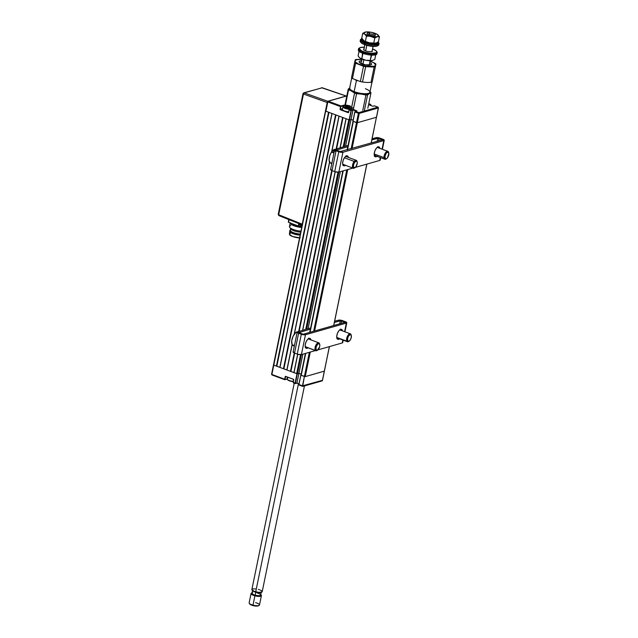 <?xml version="1.0" encoding="UTF-8"?>
<svg xmlns="http://www.w3.org/2000/svg" width="638" height="638" viewBox="0 0 638 638"><rect width="100%" height="100%" fill="white"/><g stroke="black" fill="none" stroke-linecap="round" stroke-linejoin="round"><path stroke-width="0.96" d="M271.676 374.163L325.611 111.004L328.546 112.208L276.421 366.108L273.79 365.127L327.581 101.785M328.546 112.208L276.421 366.108L276.852 366.156L328.953 112.36L276.852 366.156L279.938 367.416L332.063 113.516L335.58 114.824L283.455 368.724L279.938 367.416L332.063 113.516M331.943 113.468L279.843 367.273L331.943 113.468M335.58 114.824L283.455 368.724L283.886 368.772L335.987 114.976L283.886 368.772L286.972 370.032L292.172 344.711L294.413 345.621A7.409 3.397 110.4 0 0 294.429 345.644A7.409 3.397 -69.6 0 1 294.413 345.621M338.977 116.092L331.561 152.187L338.977 116.092M329.535 162.06L294.166 334.376L329.535 162.06M292.076 344.552L286.877 369.888L292.076 344.552M294.349 334.121L329.631 162.243L294.349 334.121M339.097 116.132L331.688 152.227L339.097 116.132L342.614 117.44L336.122 149.045L342.614 117.44M298.991 383.813L296.933 383.047L298.927 373.326L301.128 374.147L298.927 373.326L302.867 354.17L298.927 373.326L296.646 373.629L300.538 354.688L296.646 373.629L293.911 372.504L297.659 354.234L293.911 372.504L290.489 371.34L294.262 352.974L290.489 371.34L286.972 370.032L292.172 344.711A7.337 3.365 110.4 0 1 292.898 336.665A7.337 3.365 110.4 0 1 297.882 331.768M331.72 170.482L298.664 331.529L331.72 170.482M290.92 371.396L294.668 353.133L290.92 371.396M299.134 331.385L332.127 170.641L299.134 331.385M336.593 148.901L343.021 117.591L336.593 148.901M346.011 118.708L340.022 147.857L346.011 118.708M335.125 171.742L302.564 330.348L335.125 171.742M303.704 334.097L344.584 322.437L303.704 334.097L305.466 334.751L301.391 354.584L315.435 350.581L301.391 354.584L297.779 354.265L294.014 372.648L297.786 354.265L297.252 354.09A3.062 0.869 11.6 0 0 301.391 354.584L305.466 334.751L303.704 334.097L301.327 334.256L305.466 334.751A3.062 0.869 -168.4 0 1 301.327 334.256L297.252 354.09L294.533 353.077L298.6 333.243L301.327 334.256L297.252 354.09L294.533 353.077L298.6 333.243L301.327 334.256L302.42 333.945L297.22 332.095L298.6 333.243L299.7 332.932L302.42 333.945M302.699 330.301L335.245 171.781L334.711 171.598A3.062 0.869 11.6 0 0 338.85 172.101L342.925 152.259L383.805 140.607L382.042 149.18L384.259 140.193L382.84 139.204A3.062 0.869 -168.4 0 1 384.251 140.272A3.062 0.869 -168.4 0 1 383.805 140.607L382.042 139.953L383.805 140.607L342.925 152.259L341.163 151.605L342.925 152.259A3.062 0.869 -168.4 0 1 338.786 151.764L342.925 152.259L338.85 172.101L335.237 171.781L302.699 330.301M346.131 118.748L340.166 147.817L346.131 118.748L348.763 119.729L343.188 146.892L348.763 119.729M337.996 172.196L305.73 329.383L337.996 172.196M297.507 373.732L301.439 354.576L297.507 373.732M306.671 329.096L338.898 172.085L306.671 329.096M349.624 119.832L344.129 146.604L349.624 119.832L351.052 119.426L345.557 146.174L351.052 119.426L353.101 120.191L351.052 119.426L353.021 109.409L351.482 109.848L349.64 109.162L351.953 108.468L349.106 109.808M340.325 171.678L308.098 328.666L340.325 171.678M321.751 380.894A0.63 0.534 -105.9 0 0 322.405 380.495L324.319 371.172L305.243 376.611L324.407 371.101L329.36 346.609L322.405 380.495L303.329 385.934A0.63 0.534 74.1 0 1 302.683 386.333L304.39 376.508L302.476 385.831L298.959 384.523L300.873 375.2L305.243 376.611L304.39 376.508L309.35 352.32L304.39 376.508L301.224 375.327L305.73 353.348L300.929 375.112L305.379 353.452M308.664 339.049L308.784 338.507L308.664 339.049M310.06 332.286L343.196 170.856L310.06 332.286M346.131 156.565L346.243 156.015L346.131 156.565M374.602 105.916L377.943 107.16L358.867 112.599A0.63 0.534 74.1 0 1 359.274 113.389L357.36 122.711L376.436 117.272L357.36 122.711L359.274 113.389L358.42 113.285L356.506 122.608L357.36 122.711L352.064 148.494L357.36 122.711L353.34 121.427L347.519 149.794L353.045 121.212M378.039 107.16L378.35 107.95L359.274 113.389L358.867 112.599L358.42 113.285L351.139 148.766L356.506 122.608L352.989 121.3L354.903 111.977L359.274 113.389L378.35 107.95L371.141 143.056L378.35 107.95L378.039 107.16L374.522 105.852M346.809 169.828L313.673 331.258L346.809 169.828M305.243 376.611L310.283 352.048L305.243 376.611M314.606 330.986L347.742 169.564L314.606 330.986M366.818 164.126L333.682 325.547L366.818 164.126M329.439 346.586L324.351 371.005M293.679 379.427L285.872 376.452L285.154 376.611L284.907 379.227L285.76 376.556L284.731 379.69L284.62 379.195L271.876 374.45L271.979 374.953L284.827 379.69L287.084 379.052M271.876 374.817A0.63 0.534 74.1 0 1 271.66 374.346M302.579 386.333L299.062 385.025L298.959 384.523L300.801 375.104L298.855 384.451L302.476 385.831L322.437 380.328M299.062 385.025L302.508 386.269M300.937 375.064L298.855 384.451M295.474 383.534L296.933 383.047L295.394 383.59L295.083 383.087L297.284 373.796L298.927 373.326L296.933 383.047L295.434 383.446L297.284 373.796L295.083 383.087L293.241 382.393L293.703 379.722L293.145 382.321L293.496 379.291L285.441 376.324L284.62 379.195L271.876 374.45L273.79 365.127L296.997 373.764L295.083 383.087L293.241 382.393L295.123 383.518M295.394 383.59L296.885 383.159L298.959 383.94M293.448 382.896L293.177 382.298M287.068 378.98L285.042 379.562L287.068 378.98M350.421 106.107A5.176 1.467 11.6 0 0 343.427 105.27L343.563 105.533A4.96 1.412 -168.4 0 1 350.278 106.339A4.96 1.412 -168.4 0 0 343.563 105.533L343.411 106.275L343.427 105.27L341.019 105.956L343.563 105.533L340.564 106.65L340.038 109.226L340.851 106.682L340.325 109.257L342.526 108.627M370.837 104.951L369.482 105.023L370.558 104.409L368.748 103.739L370.782 104.688M372.863 106.267L369.019 104.847L370.558 104.409L369.211 104.927M348.555 112.416L340.461 109.521L342.462 108.954M354.824 111.937L352.989 121.3L354.903 111.977L358.42 113.285L358.867 112.599L355.35 111.291L354.903 111.977L355.254 111.283L356.889 110.852L353.021 109.409L351.036 110.541L349.122 119.864L351.363 110.414L353.045 109.704L351.052 119.426L349.401 119.896L351.315 110.573L349.185 109.848L348.659 112.432L349.185 109.848L351.036 110.541L349.122 119.864L325.906 111.227L327.82 101.905L340.564 106.65L340.182 109.672L348.22 112.695L349.536 109.162L356.403 110.956M352.559 108.069L351.865 108.524M378.35 107.95A0.63 0.534 -105.9 0 0 377.943 107.16L378.35 107.95L377.943 107.16L358.867 112.599L355.35 111.291L356.562 111.012M377.943 107.16L374.426 105.852L372.895 106.291L374.243 105.9M371.228 143.032L376.468 117.105M327.964 101.514L327.621 101.617A0.63 0.534 74.1 0 1 328.267 101.219L327.82 101.905L340.564 106.65L341.019 105.956L328.267 101.219L346.825 95.923L328.267 101.219L341.019 105.956L344.041 105.15L347.582 105.342M352.814 107.782L352.048 108.476M370.83 105.007L370.734 105.485L370.83 105.007M287.403 377.162L287.068 378.82A4.753 1.348 11.6 0 0 293.336 381.372A4.753 1.348 -168.4 0 1 287.196 379.251A4.753 1.348 -168.4 0 1 287.762 378.302M287.196 379.251L287.515 379.698A4.33 1.228 11.6 0 0 293.281 381.636M290.625 378.222A4.753 1.348 -168.4 0 1 289.03 377.624M287.499 379.674L289.389 380.814L293.392 381.644M351.777 107.782A4.33 1.228 -168.4 0 1 351.259 108.651L345.405 107.95L343.515 106.817L344.041 105.972A4.33 1.228 -168.4 0 1 348.021 106.131A4.33 1.228 -168.4 0 1 351.594 107.583M347.614 107.854L347.774 107.048L348.611 107.144L348.42 108.077M348.675 108.141L348.866 107.232L348.97 108.117L350.047 107.782L348.763 106.905L346.841 106.522L347.662 107.024L347.503 107.838M349.042 108.053L349.138 107.591L349.696 107.862M345.557 107.032L346.187 106.977L346.099 107.423M346.546 107.718L346.737 106.769L347.766 106.777L346.673 106.49L345.254 106.833L346.259 107.615L348.978 108.109M347.558 107.846L348.46 108.093L347.55 107.83M351.897 108.069L351.259 108.651A4.33 1.228 -168.4 0 1 345.772 108.077A4.33 1.228 -168.4 0 1 343.675 106.123A4.33 1.228 -168.4 0 1 344.041 105.972L348.348 106.203M343.675 106.123L343.204 106.402A4.753 1.348 11.6 0 0 344.337 108.093A4.753 1.348 11.6 0 0 349.377 109.313A4.753 1.348 -168.4 0 1 342.917 106.753A4.753 1.348 -168.4 0 1 343.491 106.275M342.917 106.753L342.391 109.289A4.753 1.348 11.6 0 0 348.667 111.841M261.229 592.2A4.434 1.26 -168.4 0 1 255.814 592.247A4.434 1.26 -168.4 0 1 252.608 590.581M260.176 589.998L261.939 591.043L262.051 591.952L258.725 592.383L253.908 591.251L251.866 589.552A5.279 1.499 11.6 0 0 255.718 591.849L298.44 383.749L255.718 591.849A5.279 1.499 11.6 0 0 262.21 591.681L304.446 385.926M252.576 590.325L251.978 593.236A4.434 1.26 11.6 0 0 255.216 595.166L255.814 592.247L255.216 595.166A4.434 1.26 -168.4 0 1 252.72 592.734L251.946 592.925A5.279 1.499 11.6 0 0 254.905 595.82L255.216 595.166L254.905 595.82A5.279 1.499 -168.4 0 1 251.053 593.523A5.279 1.499 -168.4 0 1 252.05 592.901M251.053 593.523L249.139 602.846A5.279 1.499 11.6 0 0 252.991 605.143L254.905 595.82L252.991 605.143A5.279 1.499 -168.4 0 1 249.283 603.333L249.769 603.995A4.649 1.316 11.6 0 0 253.031 605.59L249.673 603.835M258.597 605.677L256.484 606.1L253.031 605.59A4.649 1.316 11.6 0 0 258.462 605.781L259.164 605.358A5.279 1.499 -168.4 0 1 252.991 605.143A5.279 1.499 11.6 0 0 259.483 604.976L261.397 595.653A5.279 1.499 -168.4 0 1 254.905 595.82A5.279 1.499 11.6 0 0 260.272 596.307A5.279 1.499 11.6 0 0 260.822 594.744L260.176 594.265A4.434 1.26 -168.4 0 1 259.722 595.573A4.434 1.26 -168.4 0 1 255.216 595.166A4.434 1.26 11.6 0 0 260.663 595.023L261.261 592.112M255.631 602.679A5.279 1.499 -168.4 0 1 259.164 605.358M260.735 594.68A5.279 1.499 -168.4 0 1 261.397 595.653M257.433 593.101A4.434 1.26 -168.4 0 1 260.176 594.265M261.133 592.327A4.434 1.26 -168.4 0 1 255.814 592.247A4.434 1.26 -168.4 0 1 252.624 590.621M252.919 588.922L255.352 588.858M258.358 589.392L259.315 589.671M302.571 225.023L302.221 224.177L278.694 214.751A1.061 0.494 111.8 0 0 278.862 215.588A1.061 0.494 111.8 0 0 279.037 215.588L278.375 214.272M303.154 93.547L303.473 94.025L304.23 92.877L327.788 101.306L304.23 92.877L322.118 87.773L304.23 92.877A1.061 0.893 -105.9 0 0 303.752 92.853A1.061 0.893 74.1 0 1 304.23 92.877A1.061 0.51 109.7 0 0 303.473 94.025L278.694 214.751L302.221 224.177L327.198 102.519L303.473 94.025L327.198 102.519L327.956 101.362L327.198 102.519L302.372 225.007M322.397 87.869A1.061 0.478 109 0 0 322.27 87.773A1.061 0.478 109 0 0 322.118 87.773A1.061 0.893 -105.9 0 0 321.64 87.757L346.115 96.027L322.437 87.948M278.694 214.751L303.473 94.025L303.002 93.666L303.752 92.853L322.27 87.773L346.522 96.115M292.547 223.85A7.074 2.01 11.6 0 0 298.289 225.988L288.551 222.367L289.102 219.687L288.408 222.295L288.671 219.52L288.551 222.367L298.297 225.988L298.799 223.571M298.744 226.075A7.074 2.01 11.6 0 0 301.918 226.426M288.894 219.608L288.36 222.223L288.894 219.608M301.973 226.171L298.297 225.988M298.552 224.775L302.165 225.238M290.226 222.901L289.469 226.57A8.446 2.4 11.6 0 0 300.953 231.123A8.446 2.4 -168.4 0 1 289.7 227.343A8.446 2.4 -168.4 0 1 290.713 225.653M289.7 227.343L290.904 229.002A6.866 1.946 11.6 0 0 300.753 232.112A6.866 1.946 -168.4 0 1 293.879 230.773A6.866 1.946 -168.4 0 1 290.721 228.372L290.33 230.262A6.866 1.946 11.6 0 0 293.488 232.655A6.866 1.946 11.6 0 0 300.37 233.994A6.866 1.946 -168.4 0 1 292.675 232.328A6.866 1.946 -168.4 0 1 290.753 229.76A6.866 1.946 -168.4 0 1 291.231 229.544M290.753 229.76L290.282 230.039A7.289 2.066 11.6 0 0 292.228 232.718A7.289 2.066 11.6 0 0 300.259 234.529A7.289 2.066 -168.4 0 1 293.081 233.077A7.289 2.066 -168.4 0 1 289.835 230.573A7.289 2.066 -168.4 0 1 290.386 229.975M289.835 230.573L289.716 231.163A7.289 2.066 11.6 0 0 292.954 233.667A7.289 2.066 11.6 0 0 300.139 235.119A7.289 2.066 -168.4 0 1 289.708 231.227L289.421 234.17A6.97 1.978 11.6 0 0 292.706 236.562A6.97 1.978 11.6 0 0 299.565 237.894M298.728 223.906A6.125 1.739 -168.4 0 1 302.213 224.983M292.914 225.054L293.089 224.201L292.914 225.054M301.758 227.224L294.501 225.74L291.638 224.249L290.936 223.228M301.71 227.455A8.446 2.4 -168.4 0 1 290.21 222.981M290.322 222.662L290.944 224.185L292.826 225.318L297.141 226.753L301.91 227.471M292.356 224.743A6.125 1.739 -168.4 0 1 292.3 224.361A6.125 1.739 -168.4 0 1 292.651 223.922M300.235 237.894L292.643 236.539L289.429 234.29M289.859 233.596L290.457 233.349M295.418 226.059L296.957 226.49M301.782 227.088L300.362 226.53L301.894 226.578M299.198 224.831L301.192 225.142M359.218 57.308L359.832 57.954A7.393 2.097 11.6 0 0 359.832 57.954L365.869 60.275L372.369 60.546L374.809 59.334L375.75 54.756L374.809 59.334L372.369 60.546A7.393 2.097 11.6 0 0 372.377 60.546L365.869 60.275A7.393 2.097 11.6 0 0 372.329 60.554A7.393 2.097 11.6 0 0 372.369 60.546L371.787 60.658M372.369 60.546L370.176 60.522L371.667 55.115M358.093 55.881L359.027 51.327L358.093 55.881L358.923 57.053L358.093 55.881M359.361 57.54L358.923 57.053L359.361 57.54M360.31 58.281L359.832 57.954A7.393 2.097 11.6 0 0 359.896 58.002A7.393 2.097 11.6 0 0 365.869 60.275L359.832 57.954L361.818 58.792L362.863 53.68L363.732 53.64M370.439 55.027L371.22 55.41L370.176 60.522L365.869 60.275L361.818 58.792L362.575 53.241M368.549 32.363L367.376 33.064A4.227 1.196 11.6 0 0 368.955 34.811L369.737 33.67A3.166 0.901 -168.4 0 1 368.549 32.363A3.166 0.901 -168.4 0 1 373.182 32.793L370.263 32.163L368.349 32.65L370.271 33.862L373.19 34.316L374.562 33.814L373.182 32.793A3.166 0.901 -168.4 0 1 374.474 33.583A3.166 0.901 -168.4 0 1 373.246 34.316A3.166 0.901 -168.4 0 1 369.737 33.67L368.955 34.811A4.227 1.196 -168.4 0 1 367.113 33.375M362.918 64.215L363.835 59.765L362.918 64.215M365.638 50.976L366.794 45.346L365.638 50.976M375.351 35.273L375.391 35.074A4.227 1.196 -168.4 0 1 373.102 35.664A4.227 1.196 -168.4 0 1 368.955 34.811A4.227 1.196 11.6 0 0 373.637 35.672A4.227 1.196 11.6 0 0 375.28 34.691L374.474 33.583M349.959 87.853L349.106 88.419L349.959 87.853L349.425 89.32L351.618 91.178A10.559 2.999 -168.4 0 1 349.632 88.092A10.352 2.943 11.6 0 0 354.146 91.601L356.451 80.356L354.146 91.601A10.352 2.943 -168.4 0 1 349.911 89.025L350.398 89.695A9.714 2.759 11.6 0 0 354.369 92.103L354.146 91.601L354.369 92.103A9.714 2.759 11.6 0 0 368.573 93.419A9.714 2.759 11.6 0 0 368.876 93.204M369.753 62.524A6.332 1.802 -168.4 0 1 371.555 64.263A6.332 1.802 -168.4 0 1 368.126 65.148A6.332 1.802 -168.4 0 1 361.906 63.864A6.332 1.802 -168.4 0 1 359.146 61.711A6.332 1.802 -168.4 0 1 361.483 60.825M370.279 65.028A6.332 1.802 11.6 0 0 369.346 64.502M370.04 61.136L374.984 63.306A11.612 3.302 -168.4 0 1 375.934 64.047L375.335 66.735A11.612 3.302 -168.4 0 1 374.147 67.038L371.005 82.374L366.69 82.462L362.496 82.015L365.646 66.679A11.612 3.302 -168.4 0 1 363.508 66.24L360.358 81.576L352.455 78.538L355.605 63.202L359.609 64.454L363.508 66.24L360.358 81.576A11.612 3.302 11.6 0 0 362.496 82.015L365.646 66.679L369.952 66.591L374.147 67.038L371.005 82.374A11.612 3.302 11.6 0 0 372.185 82.071L375.934 64.047L372.185 82.071A11.612 3.302 -168.4 0 1 371.005 82.374L366.69 82.462A10.559 2.999 11.6 0 0 366.698 82.462L362.496 82.015A11.612 3.302 -168.4 0 1 360.358 81.576L352.455 78.538A11.612 3.302 -168.4 0 1 351.506 77.796A11.612 3.302 11.6 0 0 352.455 78.538L355.605 63.202L363.508 66.24A11.612 3.302 11.6 0 0 365.646 66.679L374.147 67.038A11.612 3.302 11.6 0 0 375.335 66.735L375.686 65.124A10.559 2.999 -168.4 0 1 369.952 66.591A10.559 2.999 -168.4 0 1 359.609 64.454A10.559 2.999 -168.4 0 1 355.007 60.849L354.656 62.452A11.612 3.302 11.6 0 0 355.605 63.202A11.612 3.302 -168.4 0 1 354.656 62.452L351.506 77.796L355.007 60.849L355.541 62.133L358.532 64.007L366.053 66.169L373.98 66.304L375.519 65.491L375.934 64.047A11.612 3.302 11.6 0 0 374.984 63.306L370.04 61.136A10.559 2.999 -168.4 0 1 371.085 61.519A10.559 2.999 -168.4 0 1 375.686 65.124L373.956 62.899L369.912 61.104M361.076 62.803A6.332 1.802 11.6 0 0 360.015 62.923M361.81 59.446L360.749 59.382A10.559 2.999 -168.4 0 1 361.762 59.446L356.722 59.669L355.007 60.849A10.559 2.999 -168.4 0 1 360.749 59.382L356.435 59.47A11.612 3.302 11.6 0 0 355.254 59.773L355.007 60.849L355.254 59.773A11.612 3.302 -168.4 0 1 356.435 59.47L362.001 59.462M369.737 62.508L371.444 63.768L371.101 64.765L365.359 64.821L359.609 62.612L359.13 61.822L359.601 61.208L361.882 60.809M365.391 88.722A10.352 2.943 -168.4 0 1 369.274 93.004A10.352 2.943 -168.4 0 1 354.146 91.601A10.352 2.943 11.6 0 0 364.306 93.698A10.352 2.943 11.6 0 0 369.904 92.239L371.986 82.135M355.278 79.878L357.527 80.739M358.54 48.879L358.317 49.971A9.506 2.696 11.6 0 0 362.464 53.201L362.687 52.109A9.506 2.696 -168.4 0 1 358.54 48.879A9.506 2.696 -168.4 0 1 359.457 48.01M359.712 47.826L359.122 48.177A9.506 2.696 11.6 0 0 362.687 52.109L363.078 51.534A8.972 2.552 -168.4 0 1 359.712 47.826A8.972 2.552 -168.4 0 1 364.266 47.236M376.508 51.279A8.972 2.552 -168.4 0 1 373.023 53.369A8.972 2.552 -168.4 0 1 363.078 51.534L362.687 52.109A9.506 2.696 11.6 0 0 373.222 54.047A9.506 2.696 11.6 0 0 376.906 51.83L376.508 51.279A8.972 2.552 -168.4 0 0 372.831 49.046L372.544 48.935A8.972 2.552 -168.4 0 1 372.831 49.046L376.085 50.825L376.763 51.941L376.101 52.81L371.34 53.329L366.252 52.523L361.738 50.96L359.146 48.64L360.622 47.475L364.569 47.26M358.301 50.131L359.019 51.319L361.052 52.587L367.647 54.637L374.235 55.059L376.253 54.549L376.954 53.624M364.242 48.863L363.58 49.214L363.843 50.027L367.097 51.423L371.667 51.718L372.329 51.367L372.066 50.561M376.667 51.542A9.506 2.696 -168.4 0 1 377.162 52.699A9.506 2.696 -168.4 0 1 372.018 54.031A9.506 2.696 -168.4 0 1 362.687 52.109L362.464 53.201A9.506 2.696 11.6 0 0 371.794 55.123A9.506 2.696 11.6 0 0 376.938 53.791L377.162 52.699M360.749 42.236L362.065 43.424L364.314 44.174A9.506 2.696 11.6 0 0 373.645 46.095A9.506 2.696 11.6 0 0 378.789 44.764L379.012 43.671A9.506 2.696 -168.4 0 1 373.868 45.003A9.506 2.696 -168.4 0 1 364.545 43.081L364.505 44.596A8.972 2.552 11.6 0 0 377.624 45.816L378.214 45.457A9.506 2.696 -168.4 0 1 364.314 44.174A9.506 2.696 -168.4 0 1 360.43 41.813A9.506 2.696 -168.4 0 1 360.486 40.441M361.937 38.774L360.558 39.508L360.566 40.585L364.545 43.081A9.506 2.696 -168.4 0 1 360.398 39.851L360.175 40.944A9.506 2.696 11.6 0 0 364.314 44.174L364.545 43.081L369.729 44.516L376.316 44.947L378.852 44.014L378.19 42.22A9.506 2.696 -168.4 0 1 379.012 43.671M378.701 44.174A9.506 2.696 -168.4 0 1 378.214 45.457M360.43 41.813L360.829 42.363A8.972 2.552 11.6 0 0 364.505 44.596L372.767 46.383L375.623 46.359L378.023 45.473M360.398 39.851A9.506 2.696 -168.4 0 1 361.73 38.838M362.248 38.4L361.618 39.213L362.256 40.274L365.319 41.941A8.446 2.4 -168.4 0 1 361.634 39.07L361.427 40.066A8.446 2.4 11.6 0 0 365.111 42.937A8.446 2.4 11.6 0 0 373.405 44.644A8.446 2.4 11.6 0 0 377.983 43.464L378.182 42.467A8.446 2.4 -168.4 0 1 373.613 43.655A8.446 2.4 -168.4 0 1 365.319 41.941L365.111 42.937L365.319 41.941L369.928 43.217L374.53 43.671L377.576 43.145L378.039 41.813M378.143 42.044A8.446 2.4 -168.4 0 1 378.182 42.467M365.757 31.996L362.727 33.312L364.713 34.149L366.443 36.23L365.399 41.334L366.443 36.23L364.713 34.149L362.727 33.312L361.682 38.424L364.394 41.071L369.442 42.818L373.756 43.065L374.809 37.953L370.75 36.47L379.443 36.773L377.712 34.691A7.393 2.097 -168.4 0 1 377.249 36.741L378.454 35.919L377.233 34.372M375.949 43.089L378.398 41.877L379.443 36.773L378.398 41.877L375.949 43.089A7.393 2.097 11.6 0 0 375.957 43.089L373.756 43.065L374.809 37.953L377.249 36.741L379.443 36.773L376.659 34.029L371.675 32.371M372.385 32.53A7.393 2.097 -168.4 0 1 377.64 34.643A7.393 2.097 -168.4 0 1 377.712 34.691M369.53 32.107L370.319 32.163M365.175 32.099L363.971 32.929L364.713 34.149A7.393 2.097 -168.4 0 1 365.175 32.099A7.393 2.097 -168.4 0 1 365.215 32.091A7.393 2.097 -168.4 0 1 370.885 32.227L366.419 31.916L362.727 33.312L361.682 38.424M364.713 34.149L370.75 36.47A7.393 2.097 -168.4 0 1 364.713 34.149M375.319 35.353L373.74 35.864L370.678 35.537L367.927 34.548L367.105 33.495M369.681 36.294L370.75 36.47L369.681 36.294M366.443 36.23L368.604 36.199L366.443 36.23M372.831 37.076L374.809 37.953L377.249 36.741A7.393 2.097 -168.4 0 1 370.75 36.47L372.831 37.076M370.622 92.247A11.612 3.302 -168.4 0 1 370.845 92.598A11.612 3.302 11.6 0 0 370.622 92.247L370 91.8L370.622 92.247M369.912 92.207L370.845 92.598L369.912 92.207M370.965 92.933A11.612 3.302 11.6 0 0 370.845 92.598A11.612 3.302 -168.4 0 1 370.965 92.933L367.815 108.277L370.965 92.933L370.168 93.236L370.965 92.933M369.753 93.435L369.338 93.666L369.753 93.435M369.904 92.255A10.559 2.999 -168.4 0 1 369.338 93.666L369.88 92.191M351.618 91.178L355.972 92.925L361.307 94.089L366.196 94.36L369.338 93.666A10.559 2.999 -168.4 0 1 361.307 94.089L365.941 95.006A11.612 3.302 11.6 0 0 367.6 94.918L369.338 93.666L367.6 94.918A11.612 3.302 -168.4 0 1 365.941 95.006L362.791 110.342L365.941 95.006L361.307 94.089A10.559 2.999 -168.4 0 1 351.618 91.178L354.569 93.092L351.418 108.428L354.569 93.092A11.612 3.302 11.6 0 0 356.562 93.69L361.307 94.089L356.562 93.69A11.612 3.302 -168.4 0 1 354.569 93.092L351.618 91.178M364.45 110.262L367.6 94.918L364.45 110.262M353.42 109.034L356.562 93.69L353.42 109.034M349.959 107.838L348.515 107.128M345.421 105.103L348.563 89.798L350.103 90.421L348.563 89.798A11.612 3.302 -168.4 0 1 348.22 89.105L345.07 104.449L348.22 89.105A11.612 3.302 11.6 0 0 348.563 89.798L345.421 105.103M349.106 88.419L348.22 89.105L349.106 88.419M340.732 330.237A5.279 2.424 110.4 0 0 340.469 329.447M339.544 338.802A5.279 2.424 -69.6 0 1 337.813 339.288A5.279 2.424 -69.6 0 1 336.912 335.117A5.279 2.424 -69.6 0 1 341.489 329.391A5.279 2.424 -69.6 0 1 342.486 330.891M309.159 339.233A5.279 2.424 110.4 0 0 308.904 338.451M307.971 347.806A5.279 2.424 -69.6 0 1 306.24 348.292A5.279 2.424 -69.6 0 1 305.339 344.121A5.279 2.424 -69.6 0 1 309.924 338.395A5.279 2.424 -69.6 0 1 310.921 339.887M305.506 347.574A5.279 2.424 110.4 0 0 306.216 347.152M346.346 323.091L344.584 331.664L346.346 323.091L344.584 322.437L346.346 323.091L346.801 322.684L345.381 321.696A3.062 0.869 -168.4 0 1 346.793 322.764A3.062 0.869 -168.4 0 1 346.346 323.091L305.466 334.751L346.346 323.091M342.726 342.518L342.271 342.933L342.861 340.038L342.271 342.933A3.062 0.869 11.6 0 0 342.726 342.598L343.22 340.174M299.7 332.932L298.6 333.243A3.062 0.869 -168.4 0 1 297.196 332.175A3.062 0.869 -168.4 0 1 297.611 331.848L299.389 332.502L310.363 329.16L299.389 332.502L299.7 332.932M297.196 332.175L293.121 352.009A3.062 0.869 11.6 0 0 294.533 353.077L293.201 352.288L293.544 351.69M309.757 328.155L297.611 331.848L309.757 328.155M342.271 342.933L317.939 349.871L342.271 342.933M336.88 338.642L338.004 337.965M340.74 330.277L340.261 329.128M305.307 347.646L306.431 346.968M309.167 339.28L308.696 338.132M337.079 338.579A5.279 2.424 110.4 0 0 337.781 338.148M342.494 330.931L341.641 329.455L340.668 329.383L338.977 330.651L337.51 333.164L336.768 336.074L336.992 338.395L338.116 339.352L339.759 338.619M310.929 339.934L310.068 338.459L309.103 338.379L307.404 339.655L305.937 342.167L305.195 345.078L305.427 347.399L306.551 348.356L308.194 347.622M344.177 322.557L344.289 322.007L345.381 321.696L344.289 322.007L344.584 322.437M341.569 320.994L341.067 323.442L341.569 320.994L342.662 320.683L340.995 320.236L338.914 320.109L334.647 321.217L338.555 320.18L344.289 322.007L340.54 320.81L334.408 322.413L340.293 320.834L338.555 320.18A3.062 0.869 -168.4 0 1 342.662 320.683L341.569 320.994M339.671 323.841L340.293 320.834L339.671 323.841M345.381 321.696L342.662 320.683L345.381 321.696M378.19 147.745A5.279 2.424 110.4 0 0 377.927 146.955M377.002 156.318A5.279 2.424 -69.6 0 1 375.272 156.796A5.279 2.424 -69.6 0 1 374.37 152.634A5.279 2.424 -69.6 0 1 378.956 146.899A5.279 2.424 -69.6 0 1 379.945 148.399M346.617 156.749A5.279 2.424 110.4 0 0 346.362 155.959M345.429 165.314A5.279 2.424 -69.6 0 1 343.699 165.8A5.279 2.424 -69.6 0 1 342.805 161.629A5.279 2.424 -69.6 0 1 347.383 155.903A5.279 2.424 -69.6 0 1 348.38 157.403M342.965 165.09A5.279 2.424 110.4 0 0 343.675 164.66M337.159 150.44L335.078 149.364L334.647 149.77L338.786 151.764L334.711 171.598L331.991 170.593L336.066 150.751L338.786 151.764L334.711 171.598L331.991 170.593L336.066 150.751L337.159 150.44L339.879 151.453L338.786 151.764L339.879 151.453L337.159 150.44L336.066 150.751A3.062 0.869 -168.4 0 1 334.655 149.683A3.062 0.869 -168.4 0 1 335.078 149.364L336.856 150.01L347.822 146.676L336.856 150.01L337.159 150.44M380.184 160.026L379.73 160.441L380.328 157.554L379.73 160.441A3.062 0.869 11.6 0 0 380.184 160.106L380.679 157.682M382.84 139.204L381.747 139.515L382.042 139.953L340.221 151.557L382.042 139.953L379.028 138.502L378.525 140.95L379.028 138.502L380.12 138.191L377.879 137.656L372.106 138.733L376.013 137.688L381.747 139.515L382.84 139.204L380.12 138.191L377.752 138.35L376.013 137.688A3.062 0.869 -168.4 0 1 380.12 138.191L382.84 139.204M334.655 149.683L330.58 169.525A3.062 0.869 11.6 0 0 331.991 170.593L330.659 169.796L331.002 169.198M347.224 145.663L335.078 149.364L347.224 145.663M374.339 156.15L375.463 155.481M378.198 147.793L377.72 146.636M342.766 165.154L343.89 164.476M346.625 156.796L346.155 155.64M374.538 156.087A5.279 2.424 110.4 0 0 375.248 155.664M379.73 160.441L355.398 167.379L379.73 160.441M352.894 168.089L338.85 172.101L352.894 168.089M379.953 148.447L379.482 147.29L378.127 146.892L376.436 148.16L374.969 150.672L374.227 153.583L374.458 155.911L375.583 156.868L377.217 156.135M348.388 157.45L347.535 155.967L346.003 156.143L344.321 157.897L343.053 160.648L342.622 163.472L343.172 165.409L344.528 165.808L345.652 165.13M381.636 140.065L381.747 139.515L381.636 140.065M377.13 141.349L377.752 138.35L371.866 139.921L377.752 138.35L377.13 141.349M333.73 152.945A7.409 3.397 -69.6 0 1 334.089 152.418A7.409 3.397 110.4 0 0 333.73 152.945L331.449 152.147A7.337 3.365 110.4 0 0 330.548 163.105L331.792 163.607M331.449 152.147L329.83 155.52L329.104 160.154L330.269 162.953L332.087 163.009M335.341 149.276A7.337 3.365 110.4 0 0 332.805 150.472L333.291 152.793L332.805 150.472L335.086 151.27L332.805 150.472L335.492 149.3M357.176 161.9L356.977 161.247A4.227 1.938 110.4 0 0 354.186 161.406L354.8 162.036A3.589 1.651 -69.6 0 1 357.176 161.9A3.589 1.651 -69.6 0 1 355.813 166.933L353.994 167.818L353.34 165.736L354.433 162.546L356.307 161.071L357.097 161.677L357.28 163.224L355.813 166.933A3.589 1.651 -69.6 0 1 355.031 167.658A3.589 1.651 -69.6 0 1 353.324 166.335A3.589 1.651 -69.6 0 1 354.8 162.036L354.186 161.406A4.227 1.938 -69.6 0 1 356.251 160.329A4.227 1.938 -69.6 0 1 357.065 161.613M344.408 157.769L354.186 161.406L344.408 157.769M354.76 167.802A4.227 1.938 -69.6 0 1 353.308 168.249A4.227 1.938 -69.6 0 1 352.495 165.473A4.227 1.938 -69.6 0 1 354.186 161.406A4.227 1.938 110.4 0 0 352.447 166.462A4.227 1.938 110.4 0 0 354.457 168.025L355.031 167.658M298.329 331.888L295.729 332.621L293.105 336.21L291.694 340.987L292.156 344.703M293.249 345.15L293.049 345.573L293.249 345.15M294.333 346.099L293.049 345.573A7.337 3.365 110.4 0 0 293.089 345.589L293.049 345.573M319.718 344.392L319.518 343.738A4.227 1.938 110.4 0 0 319.128 343.037L319.383 343.794A3.589 1.651 -69.6 0 1 319.718 344.392A3.589 1.651 -69.6 0 1 317.572 350.15A3.589 1.651 -69.6 0 1 316.312 350.158L315.515 350.525A4.227 1.938 110.4 0 0 316.998 350.517L317.572 350.15M317.277 350.302L316.097 349.855L316.089 347.056L317.652 344.177L319.104 343.611L319.829 345.014L319.606 346.897L317.277 350.302A4.227 1.938 -69.6 0 1 315.85 350.74A4.227 1.938 -69.6 0 1 315.515 350.525L305.227 346.697L315.515 350.525A4.227 1.938 -69.6 0 1 315.658 345.708A4.227 1.938 -69.6 0 1 318.793 342.821A4.227 1.938 -69.6 0 1 319.128 343.037A4.227 1.938 -69.6 0 1 319.606 344.105M319.128 343.037A4.227 1.938 110.4 0 0 315.834 345.325A4.227 1.938 110.4 0 0 315.515 350.525L316.312 350.158A3.589 1.651 -69.6 0 1 316.584 345.74A3.589 1.651 -69.6 0 1 319.383 343.794L319.128 343.037M348.866 341.298L347.678 340.867L347.654 338.084L348.819 335.636L350.661 334.607L351.315 335.476L351.179 337.861L350.374 339.775L348.866 341.298A4.227 1.938 -69.6 0 1 347.415 341.737A4.227 1.938 -69.6 0 1 346.841 341.186L336.76 337.438L346.841 341.186L347.678 340.867A3.589 1.651 -69.6 0 1 348.46 336.17A3.589 1.651 -69.6 0 1 351.163 335.07L350.94 334.368A4.227 1.938 110.4 0 0 347.766 335.652A4.227 1.938 110.4 0 0 346.841 341.186A4.227 1.938 -69.6 0 1 347.391 336.354A4.227 1.938 -69.6 0 1 350.366 333.818A4.227 1.938 -69.6 0 1 350.94 334.368A4.227 1.938 -69.6 0 1 351.171 335.102M346.841 341.186A4.227 1.938 110.4 0 0 348.571 341.513L349.146 341.147A3.589 1.651 -69.6 0 1 347.678 340.867L346.841 341.186M351.291 335.389L351.091 334.735A4.227 1.938 110.4 0 0 350.94 334.368L351.163 335.07A3.589 1.651 -69.6 0 1 351.291 335.389A3.589 1.651 -69.6 0 1 349.146 341.147M388.749 152.897L388.55 152.243A4.227 1.938 110.4 0 0 385.823 152.322A4.227 1.938 110.4 0 0 384.028 157.626L384.905 157.466A3.589 1.651 -69.6 0 1 386.429 152.96A3.589 1.651 -69.6 0 1 388.749 152.897A3.589 1.651 -69.6 0 1 388.853 153.495L387.473 157.817L386.325 158.806L385.352 158.679L384.969 156.254L386.277 153.144L387.792 152.067L388.853 153.495A3.589 1.651 -69.6 0 1 386.604 158.663A3.589 1.651 -69.6 0 1 384.905 157.466L384.028 157.626A4.227 1.938 -69.6 0 1 385.232 153.152A4.227 1.938 -69.6 0 1 387.824 151.326A4.227 1.938 -69.6 0 1 388.638 152.61M374.195 153.965L384.028 157.626L374.195 153.965M386.333 158.806A4.227 1.938 -69.6 0 1 384.881 159.245A4.227 1.938 -69.6 0 1 384.028 157.626A4.227 1.938 110.4 0 0 386.03 159.022L386.604 158.663M271.581 374.227L327.525 101.681M309.701 332.39L342.837 170.96M347.16 149.898L353.029 121.316M333.762 325.524L366.898 164.102M324.407 371.101L322.493 380.423M322.046 380.91L302.978 386.349M293.671 379.746L293.344 382.896L295.195 383.582M271.979 374.953L284.731 379.69M284.931 379.698L287.339 379.012M370.654 104.409L368.812 103.723M349.536 109.162L351.953 108.468M348.555 112.36L349.09 109.776M355.254 111.283L356.73 110.86M372.847 106.267L374.331 105.844M378.438 107.878L376.532 117.201M352.894 121.228L354.8 111.905M327.972 101.203L347.048 95.764M370.758 105.493L370.861 104.983M251.866 589.56L294.222 383.223M303.002 93.666L278.216 214.384L278.862 215.588L302.396 225.015M302.173 225.206L298.552 224.751M300.243 227.096L300.362 226.53M298.783 226.881L298.943 226.107M364.792 44.7L363.724 49.908M361.842 59.063L360.941 63.449M373.063 46.399L371.994 51.606M370.12 60.762L369.219 65.148M349.632 88.084L351.705 77.98M369.274 93.004L368.573 93.419M346.793 322.764L344.935 331.8M384.251 140.272L382.401 149.308M345.652 156.39L356.251 160.329M342.71 164.301L353.308 168.249M305.243 346.793L315.85 350.74M308.194 338.874L318.793 342.821M339.759 329.87L350.366 333.818M336.816 337.789L347.415 341.737M377.225 147.386L387.824 151.326M374.275 155.297L384.881 159.245"/></g></svg>
